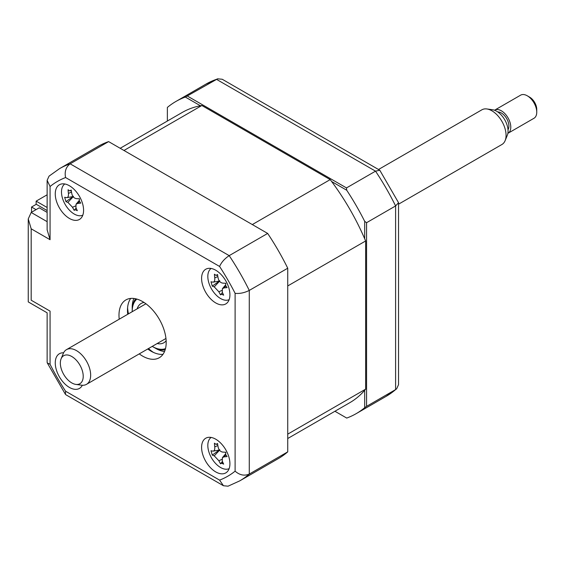 <?xml version="1.0" encoding="UTF-8"?>
<svg xmlns="http://www.w3.org/2000/svg" width="565" height="565" viewBox="0 0 565 565"><rect width="100%" height="100%" fill="white"/><g stroke="black" fill="none" stroke-linecap="round" stroke-linejoin="round"><path stroke-width="0.85" d="M36.139 204.375L36.139 201.147L47.135 194.798M47.135 207.496L36.139 201.147M215.752 471.916A20.029 11.561 -120 0 0 225.767 472.905A20.029 11.561 -120 0 0 228.839 456.859A20.029 11.561 -120 0 0 215.752 439.21A20.029 11.561 -120 0 0 205.745 438.221A20.029 11.561 -120 0 0 202.673 454.267A20.029 11.561 -120 0 0 215.752 471.916M215.752 302.939A20.029 11.561 -120 0 0 225.767 303.935A20.029 11.561 -120 0 0 228.839 287.882A20.029 11.561 -120 0 0 215.752 270.232A20.029 11.561 -120 0 0 205.745 269.244A20.029 11.561 -120 0 0 202.673 285.29A20.029 11.561 -120 0 0 215.752 302.939M69.417 218.45A20.029 11.561 -120 0 0 79.432 219.446A20.029 11.561 -120 0 0 82.504 203.4A20.029 11.561 -120 0 0 69.417 185.751A20.029 11.561 -120 0 0 59.403 184.755A20.029 11.561 -120 0 0 56.338 200.808A20.029 11.561 -120 0 0 69.417 218.45M63.591 352.807A20.029 11.561 -120 0 0 59.403 353.732A20.029 11.561 -120 0 0 56.338 369.778A20.029 11.561 -120 0 0 69.417 387.428A20.029 11.561 -120 0 0 79.432 388.423A20.029 11.561 -120 0 0 82.328 385.252M139.251 353.881A33.377 19.274 -120 0 0 142.585 356.084A33.377 19.274 -120 0 0 159.274 357.737A33.377 19.274 -120 0 0 164.394 330.991A33.377 19.274 -120 0 0 142.585 301.576A33.377 19.274 -120 0 0 125.896 299.923A33.377 19.274 -120 0 0 119.222 319.197M147.748 348.979A33.377 19.274 -120 0 0 151.081 351.183A33.377 19.274 -120 0 0 162.974 354.333M130.699 298.426A33.377 19.274 -120 0 0 127.718 314.288M221.946 462.043A20.029 11.561 -120 0 0 223.21 463.208M287.74 451.859L249.271 474.07A180.249 104.066 60 0 1 239.793 480.843L278.263 458.632A180.249 104.066 60 0 0 287.74 451.859L287.74 268.213A180.249 104.066 60 0 0 267.662 233.43L108.621 141.61A180.249 104.066 60 0 0 98.02 146.434L59.544 168.645L49.049 176.132L47.135 180.341L47.135 229.842L50.066 239.708L31.181 228.811L31.181 300.213C27.36 302.423 27.36 302.423 31.181 300.213L50.066 311.117C46.245 313.321 46.245 313.321 50.066 311.117L50.066 364.326L47.276 362.9L47.135 362.306L47.135 312.812L28.25 301.908L28.25 218.938L31.181 212.461L47.135 221.664M50.066 364.326A170.234 98.282 -120 0 0 65.582 391.213L65.427 394.342L65.872 394.758L223.45 485.745L228.062 486.183L239.793 480.843M65.582 391.213L219.587 480.123L223.45 485.745M287.74 268.213L249.271 290.424C244.37 292.861 239.645 293.828 235.111 293.334A170.234 98.282 -120 0 0 219.587 266.454L65.582 177.537A170.234 98.282 -120 0 0 50.066 186.499L50.066 239.708M267.662 233.43L229.192 255.641C224.63 258.671 221.423 262.273 219.587 266.454M108.621 141.61L70.145 163.822C65.921 167.042 64.403 171.619 65.582 177.537M31.181 212.461L39.211 207.821L47.135 212.398M31.181 228.811L28.25 218.938M47.135 180.341L50.066 186.499M59.544 168.645A180.249 104.066 60 0 1 70.145 163.822L229.192 255.641A180.249 104.066 60 0 1 249.271 290.424L249.271 474.07C244.37 476.118 239.645 475.144 235.111 471.161L235.111 293.334M364.686 238.762L364.686 221.353L366.572 222.702L366.572 406.348L364.686 407.697L364.686 390.288M346.719 418.072L334.932 411.264L346.719 418.072A180.249 104.066 -120 0 0 356.155 413.665A180.249 104.066 -120 0 0 364.686 407.697M366.572 406.348L395.606 389.589L396.623 388.868L398.537 384.659L398.537 202.694L395.606 205.935A180.249 104.066 -120 0 0 375.527 171.16L216.48 79.333A180.249 104.066 -120 0 0 205.879 84.157L175.906 101.467A180.249 104.066 -120 0 0 167.367 107.428L167.367 121.037M200.413 105.761L185.341 97.053L217.61 78.817L205.879 84.157M187.453 96.092L346.493 187.919L375.527 171.16L379.8 170.242L222.222 79.255L217.61 78.817M331.641 181.52L346.719 190.228L346.493 187.919M185.341 97.053A180.249 104.066 -120 0 0 175.906 101.467M379.8 170.242L398.537 202.694M364.686 221.353A180.249 104.066 -120 0 0 346.719 190.228M366.572 222.702L395.606 205.935L395.606 389.589A180.249 104.066 -120 0 1 386.128 396.355L356.155 413.665M127.591 307.763A40.051 23.123 -120 0 0 128.446 313.872M148.475 348.556A40.051 23.123 -120 0 0 153.334 352.355M47.135 210.568L36.266 204.297L31.548 207.023L31.548 212.249M31.548 207.023L36.068 209.636M287.74 438.511L349.813 402.675A167.565 96.742 -120 0 0 365.633 389.165L365.633 240.972A167.565 96.742 -120 0 0 330.2 179.599L201.86 105.5A167.565 96.742 -120 0 0 182.248 112.449L120.183 148.284M365.633 240.972L287.74 285.939L287.74 434.139L365.633 389.165M201.86 105.5L123.968 150.474L252.308 224.566L330.2 179.599M152.232 346.387A28.709 16.576 -120 0 0 152.501 346.55A28.709 16.576 -120 0 0 165.496 348.619M153.447 347.094L152.501 346.55L153.447 347.094A30.044 17.346 60 0 0 165.171 349.784M137.147 308.85A22.699 13.108 60 0 1 141.151 303.454A22.699 13.108 60 0 1 144.047 302.473M166.145 340.744A22.699 13.108 60 0 1 163.85 342.764A22.699 13.108 60 0 1 157.176 343.534M136.907 299.097A28.709 16.576 -120 0 0 132.203 311.386A28.709 16.576 -120 0 0 132.203 311.703M132.203 311.386L132.203 310.298A30.044 17.346 60 0 1 135.734 298.793M212.828 282.126C214.34 282.154 214.982 280.741 214.749 277.895A45.61 40.32 -67.9 0 1 214.425 274.223L216.042 275.388L217.546 274.534A45.61 25.799 86.6 0 0 218.154 278.241C218.888 281.123 220.428 282.754 222.78 283.129A45.61 6.469 -3.7 0 0 225.795 283.256L225.597 285.487L227.088 287.606A45.61 20.983 149.2 0 1 224.185 287.868L222.412 288.673L222.264 292.098A45.61 25.799 86.6 0 0 223.655 295.156L221.628 294.231L220.541 294.838A45.61 40.32 -67.9 0 1 218.86 291.759L214.234 286.872A45.61 20.983 149.2 0 1 212.285 286.123L210.999 281.773A45.61 6.469 -3.7 0 0 212.828 282.126L213.309 282.133M211.141 268.46A18.024 10.41 -120 0 0 210.138 286.243A18.024 10.41 -120 0 0 225.435 300.22A18.024 10.41 -120 0 0 229.143 299.648M216.042 275.388L217.631 275.155M222.448 292.536L220.541 294.838M225.301 283.242A7.868 4.541 60 0 1 225.619 283.637M219.778 280.777L212.285 286.123M66.493 197.644C68.005 197.665 68.648 196.26 68.414 193.414A45.61 40.32 -67.9 0 1 68.09 189.741L69.7 190.899L71.211 190.052A45.61 25.799 86.6 0 0 71.819 193.753C72.553 196.641 74.093 198.266 76.437 198.64A45.61 6.469 -3.7 0 0 79.46 198.774L79.262 200.999L80.753 203.118A45.61 20.983 149.2 0 1 77.85 203.379L76.07 204.184L75.929 207.609A45.61 25.799 86.6 0 0 77.32 210.667L75.293 209.749L74.206 210.357A45.61 40.32 -67.9 0 1 72.525 207.27L67.899 202.383A45.61 20.983 149.2 0 1 65.95 201.634L64.664 197.291A45.61 6.469 -3.7 0 0 66.493 197.644L66.974 197.644M64.806 183.978A18.024 10.41 -120 0 0 63.803 201.762A18.024 10.41 -120 0 0 79.1 215.731A18.024 10.41 -120 0 0 82.808 215.159M69.7 190.899L71.296 190.666M73.443 196.288L65.95 201.634M76.113 208.047L74.206 210.357M78.966 198.753A7.868 4.541 60 0 1 79.284 199.148M211.141 437.437A18.024 10.41 -120 0 0 210.138 455.221A18.024 10.41 -120 0 0 225.435 469.197A18.024 10.41 -120 0 0 229.143 468.625M219.778 449.747L212.285 455.093L210.999 450.75A45.61 6.469 -3.7 0 0 212.828 451.103C214.34 451.131 214.982 449.719 214.749 446.873A45.61 40.32 -67.9 0 1 214.425 443.2L216.042 444.365L217.631 444.125M216.042 444.365L217.546 443.511A45.61 25.799 86.6 0 0 218.154 447.212C218.888 450.1 220.428 451.732 222.78 452.099A45.61 6.469 -3.7 0 0 225.795 452.233L225.597 454.465L227.088 456.577A45.61 20.983 149.2 0 1 224.185 456.845L222.412 457.643L222.264 461.075A45.61 25.799 86.6 0 0 223.655 464.126L221.628 463.208L220.541 463.816A45.61 40.32 -67.9 0 1 218.86 460.729L214.234 455.849A45.61 20.983 149.2 0 1 212.285 455.093M222.448 461.513L220.859 463.357M225.301 452.219A7.868 4.541 60 0 1 225.619 452.607M212.828 451.103L213.309 451.103M527.307 95.81L529.666 97.173A10.015 5.784 60 0 1 536.75 109.441L536.75 112.167A13.348 7.705 -120 0 0 527.307 95.81A13.348 7.705 -120 0 0 520.633 95.153L494.672 110.14A13.348 7.705 60 0 1 506.854 116.03A13.348 7.705 60 0 1 509.8 131.433A13.348 7.705 60 0 1 508.02 133.269A13.348 7.705 60 0 1 507.864 133.354M508.02 133.269L533.982 118.276A13.348 7.705 -120 0 0 535.761 116.447A13.348 7.705 -120 0 0 536.75 112.167M497.779 111.955A10.678 6.166 60 0 1 506.6 118.481A10.678 6.166 60 0 1 508.112 129.491A10.678 6.166 60 0 1 508.006 129.668M486.853 108.96L492.546 109.737A16.173 9.337 60 0 1 504.715 119.759A16.173 9.337 60 0 1 507.306 135.31L505.131 140.629A20.029 11.561 -120 0 0 501.918 121.376A20.029 11.561 -120 0 0 486.853 108.96A20.029 11.561 -120 0 0 481.889 109.808L378.515 169.493M398.537 204.184L501.918 144.499A20.029 11.561 -120 0 0 504.587 141.751A20.029 11.561 -120 0 0 505.131 140.629M61.098 358.832L63.273 353.513A20.029 11.561 60 0 1 63.817 352.391A20.029 11.561 60 0 1 66.486 349.643A20.029 11.561 60 0 1 84.764 358.478A20.029 11.561 60 0 1 89.185 381.587A20.029 11.561 60 0 1 86.516 384.334A20.029 11.561 60 0 1 81.551 385.182L75.858 384.405A16.173 9.337 -120 0 0 82.024 381.502A16.173 9.337 -120 0 0 76.868 360.823A16.173 9.337 -120 0 0 61.536 357.928A16.173 9.337 -120 0 0 61.098 358.832A16.173 9.337 -120 0 0 63.69 374.383A16.173 9.337 -120 0 0 75.858 384.405M219.587 480.123A170.234 98.282 -120 0 0 235.111 471.161M164.521 351.557A33.377 19.274 60 0 1 155.806 348.457A33.377 19.274 60 0 1 154.591 347.722M132.231 308.991A33.377 19.274 60 0 1 133.87 298.468M217.85 276.546L214.749 277.895M221.868 290.445L218.86 291.759M219.524 281.25L214.234 286.872M225.845 286.102L224.185 287.868M73.189 196.761L67.899 202.383M75.533 205.964L72.525 207.27M71.515 192.065L68.414 193.414M79.51 201.62L77.85 203.379M221.868 459.423L218.86 460.729M219.524 450.227L214.234 455.849M217.85 445.524L214.749 446.873M225.845 455.079L224.185 456.845M47.269 362.9L65.427 394.342M396.623 388.868L386.128 396.355M213.351 282.119L219.354 281.031M222.412 288.673L225.492 285.028M67.016 197.637L73.019 196.549M76.07 204.184L79.157 200.54M213.351 451.096L219.354 450.008M222.412 457.643L225.492 454.006M145.925 303.779L66.486 349.643M165.955 338.47L86.516 384.334"/></g></svg>

